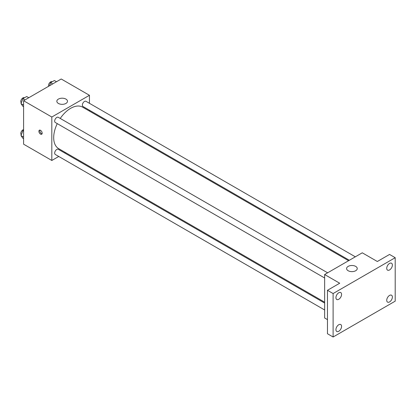 <?xml version="1.0" encoding="UTF-8"?>
<svg xmlns="http://www.w3.org/2000/svg" width="416" height="416" viewBox="0 0 416 416"><rect width="100%" height="100%" fill="white"/><g stroke="black" fill="none" stroke-linecap="round" stroke-linejoin="round"><path stroke-width="0.62" d="M58.76 156.463L51.818 160.472L23.592 144.18L23.592 100.729L61.225 78.998L89.445 95.295L89.445 103.314M65.499 152.573L64.74 153.01M57.257 123.614A23.946 13.827 120 0 0 53.695 137.66A23.946 13.827 120 0 0 58.656 148.626L324.641 302.188M348.587 260.707L82.607 107.146A23.946 13.827 120 0 0 60.247 118.435M89.445 110.219L89.445 111.093M51.818 160.472L51.818 117.021L89.445 95.295M355.326 256.818L85.977 101.306A2.99 1.726 120 0 0 83.668 102.112A2.99 1.726 120 0 0 82.363 105.118A2.99 1.726 120 0 0 82.982 106.491L349.346 260.27M324.641 303.066L58.276 149.282A2.99 1.726 120 0 0 55.973 150.082A2.99 1.726 120 0 0 54.668 153.093A2.99 1.726 120 0 0 55.286 154.461L324.641 309.972M324.641 277.992L55.286 122.481A2.99 1.726 -60 0 1 55.286 119.028A2.99 1.726 -60 0 1 58.276 117.302L327.631 272.808M51.818 117.021L23.592 100.729M58.401 103.444A5.32 3.073 180 0 1 56.841 101.27A5.32 3.073 180 0 1 62.166 98.197A5.32 3.073 180 0 1 67.486 101.27A5.32 3.073 180 0 1 64.199 104.109A5.32 3.073 180 0 1 58.401 103.444M42.172 133.182A2.33 1.347 60 0 1 41.688 134.248A2.33 1.347 60 0 1 39.364 132.902A2.33 1.347 60 0 1 39.364 130.213A2.33 1.347 60 0 1 41.158 130.837A2.33 1.347 60 0 1 42.172 133.182M42.063 133.796A2.33 1.347 60 0 1 40.31 132.356A2.33 1.347 60 0 1 39.936 130.114M327.465 319.618L324.641 317.99L324.641 274.534L362.274 252.808L377.328 261.503L389.553 254.441L395.2 257.696L395.2 301.153L333.107 337.002L327.465 333.741L327.465 290.29L339.695 283.228L324.641 274.534M333.107 337.002L333.107 293.545L327.465 290.29M333.107 293.545L395.2 257.696M348.161 270.733A5.32 3.073 180 0 1 346.601 268.559A5.32 3.073 180 0 1 351.926 265.491A5.32 3.073 180 0 1 357.245 268.559A5.32 3.073 180 0 1 353.959 271.398A5.32 3.073 180 0 1 348.161 270.733M389.553 269.953A3.994 2.304 -60 0 1 387.561 270.15A3.994 2.304 -60 0 1 386.948 266.952A3.994 2.304 -60 0 1 389.553 263.432A3.994 2.304 -60 0 1 391.55 263.234A3.994 2.304 -60 0 1 392.163 266.432A3.994 2.304 -60 0 1 389.553 269.953M338.754 299.281A3.994 2.304 -60 0 1 336.757 299.478A3.994 2.304 -60 0 1 336.144 296.28A3.994 2.304 -60 0 1 338.754 292.765A3.994 2.304 -60 0 1 340.751 292.568A3.994 2.304 -60 0 1 341.359 295.766A3.994 2.304 -60 0 1 338.754 299.281M338.754 331.266A3.994 2.304 -60 0 1 336.757 331.464A3.994 2.304 -60 0 1 336.144 328.26A3.994 2.304 -60 0 1 338.754 324.745A3.994 2.304 -60 0 1 340.751 324.548A3.994 2.304 -60 0 1 341.359 327.746A3.994 2.304 -60 0 1 338.754 331.266M389.553 301.933A3.994 2.304 -60 0 1 387.561 302.13A3.994 2.304 -60 0 1 386.948 298.932A3.994 2.304 -60 0 1 389.553 295.417A3.994 2.304 -60 0 1 391.55 295.22A3.994 2.304 -60 0 1 392.163 298.418A3.994 2.304 -60 0 1 389.553 301.933M23.592 106.725L22.896 106.324L20.992 103.615L22.896 98.717L26.697 96.522L28.787 97.729M23.592 105.118L20.992 103.615M24.986 99.923L22.896 98.717M24.492 97.796L24.409 97.744A2.99 1.726 120 0 0 22.105 98.545A2.99 1.726 120 0 0 20.8 101.556A2.99 1.726 120 0 0 21.294 102.84M49.384 85.836L50.591 82.727L54.392 80.532L56.482 81.739M52.681 83.933L50.591 82.727M52.192 81.806L52.109 81.754A2.99 1.726 120 0 0 49.8 82.555A2.99 1.726 120 0 0 48.495 85.566A2.99 1.726 120 0 0 48.61 86.284M23.592 138.705L22.896 138.304L20.992 135.6L22.896 130.697L23.592 130.296M23.592 137.098L20.992 135.6M23.592 131.102L22.896 130.697M23.592 129.615A2.99 1.726 120 0 0 20.8 133.536A2.99 1.726 120 0 0 21.294 134.82"/></g></svg>
